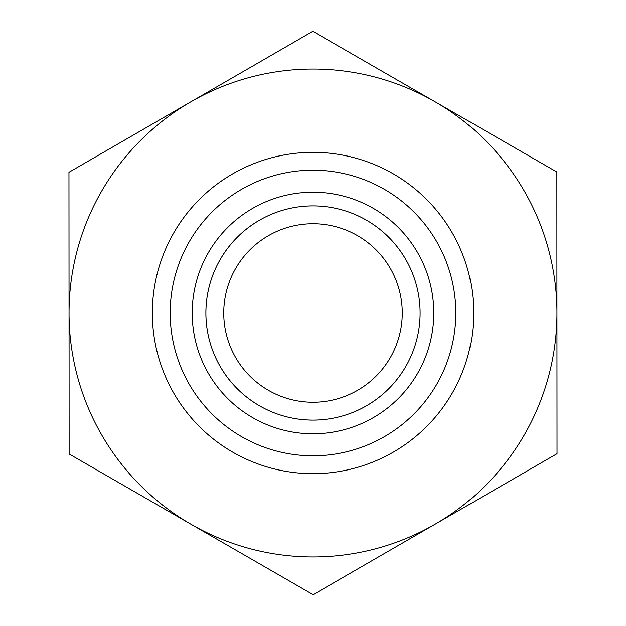<?xml version="1.0" encoding="UTF-8"?>
<svg xmlns="http://www.w3.org/2000/svg" width="626" height="626" viewBox="0 0 626 626"><rect width="100%" height="100%" fill="white"/><g stroke="black" fill="none" stroke-linecap="round" stroke-linejoin="round"><path stroke-width="0.94" d="M223.748 313A89.252 89.252 0 0 1 357.626 235.705A89.252 89.252 0 0 1 357.626 390.295A89.252 89.252 0 0 1 223.748 313M556.874 172.009L557.038 453.709L313.164 594.7L69.126 453.991L68.962 172.291L312.836 31.3L556.874 172.009M556.96 312.859A243.96 243.96 0 0 0 190.899 101.795A243.96 243.96 0 0 0 191.141 524.345A243.96 243.96 0 0 0 556.96 313M205.899 313A107.101 107.101 0 0 0 313 420.101A107.101 107.101 0 0 0 420.101 313A107.101 107.101 0 0 0 313 205.899A107.101 107.101 0 0 0 205.899 313M192.213 313A120.787 120.787 0 0 1 313 192.213A120.787 120.787 0 0 1 433.787 313A120.787 120.787 0 0 1 313 433.787A120.787 120.787 0 0 1 192.213 313M420.101 313A107.101 107.101 0 0 0 259.446 220.242A107.101 107.101 0 0 0 259.446 405.758A107.101 107.101 0 0 0 420.101 313M473.655 313A160.655 160.655 0 0 0 232.669 173.871A160.655 160.655 0 0 0 232.669 452.128A160.655 160.655 0 0 0 473.655 313M455.806 313A142.806 142.806 0 0 1 241.597 436.674A142.806 142.806 0 0 1 241.597 189.326A142.806 142.806 0 0 1 455.806 313"/></g></svg>
